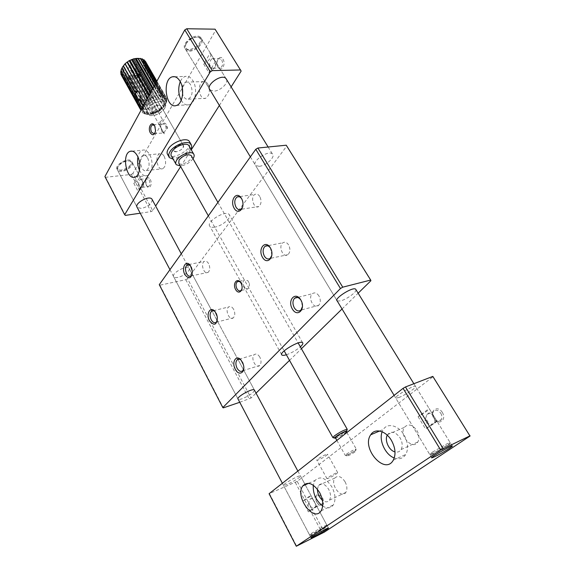 <?xml version="1.0" encoding="UTF-8"?>
<svg xmlns="http://www.w3.org/2000/svg" width="575" height="575" viewBox="0 0 575 575"><rect width="100%" height="100%" fill="white"/><g stroke="black" fill="none" stroke-linecap="round" stroke-linejoin="round"><path stroke-width="0.43" stroke-dasharray="2.88 2.16" d="M370.904 280.729L286.659 146.187L187.5 278.688L251.081 398.001L256.04 393.142M289.512 360.381L301.429 348.716M342.039 308.976L358.146 293.207M187.5 278.688L185.797 279.694L159.893 285.186L159.268 284.661M286.659 146.187L286.249 145.209M214.683 227.139C212.362 227.506 210.773 227.24 209.904 226.327C205.419 222.144 225.587 209.717 229.152 214.489C232.293 217.336 222.194 226.104 214.683 227.139M177.876 277.373C175.785 277.783 174.397 277.61 173.729 276.848C170.66 273.7 186.695 264.637 189.017 268.216C191.051 270.25 183.626 276.323 177.876 277.373M259.253 166.312L255.588 165.528C250.966 161.719 268.582 149.565 272.406 153.949C275.842 156.702 266.11 165.78 259.253 166.312M239.753 402.284L251.081 398.001M286.364 354.761L286.357 354.761C291.518 352.985 296.183 350.348 300.358 346.84M254.502 390.26C253.259 393.041 249.097 395.88 242.025 398.791C239.94 399.474 238.639 399.603 238.115 399.172L173.729 276.848M356.004 289.728C356.687 292.143 346.581 299.438 340.601 300.897L337.202 300.955L255.588 165.528M185.797 279.694L249.263 399.057M159.893 285.186L223.323 407.862M249.377 283.396C249.528 285.912 248.975 287.766 247.71 288.959L245.237 288.298L243.671 285.502C242.657 283.173 242.779 281.412 244.037 280.233L247.796 280.593L249.377 283.396L247.796 280.593M242.025 288.837L241.96 285.092L240.573 282.462M192.143 274.541L192.639 270.933L191.533 267.095L190.282 265.427M243.735 368.877L243.649 364.579L242.751 362.264L241.112 360.144M271.903 255.314L270.408 247.94M217.336 320.591L217.558 316.573L216.531 313.54L215.115 311.672M242.779 206.763C243.52 204.168 243.239 201.631 241.924 199.158L241.565 198.605M302.507 306.382L300.804 299.934M243.671 285.502L245.237 288.298M208.624 263.652C207.259 261.409 205.8 260.676 204.24 261.46C200.165 263.702 204.182 275.231 208.064 272.392C210.076 270.379 210.263 267.468 208.624 263.652M259.828 357.104C257.988 354.193 256.119 353.381 254.229 354.674C250.218 357.902 256.004 369.301 259.742 365.463C261.409 363.378 261.438 360.59 259.828 357.104M288.614 244.95C286.853 242.334 284.956 241.608 282.922 242.758C277.897 245.913 283.166 258.527 287.931 254.689C290.289 252.245 290.519 248.997 288.614 244.95M233.623 309.278C232.041 306.719 230.381 305.95 228.656 306.964C224.588 309.695 229.454 321.173 233.292 317.846C235.146 315.79 235.254 312.929 233.623 309.278M259.807 196.535C258.34 194.3 256.716 193.595 254.926 194.408C249.909 196.844 253.956 209.645 258.764 206.526C261.381 204.161 261.733 200.833 259.807 196.535M318.952 295.945C316.839 292.891 314.64 292.143 312.369 293.71C307.452 297.613 314.072 309.954 318.658 305.354C320.721 302.867 320.821 299.726 318.952 295.945M470.012 436.066L432.867 376.833L297.196 481.376L324.3 532.155M345.093 481.821C347.207 486.033 347.451 489.562 345.819 492.423C341.313 499.531 329.82 484.215 334.887 478.026C338.007 475.122 341.413 476.387 345.093 481.821M416.918 430.503C419.283 434.808 419.592 438.624 417.853 441.952C412.764 450.879 398.568 435.239 404.397 427.347C408.192 423.444 412.361 424.501 416.918 430.503M322.647 497.857C324.688 504.081 323.473 506.438 319.003 504.929L316.07 500.854C315.402 493.573 317.594 492.574 322.647 497.857M442.304 412.368C447.127 420.088 438.517 426.089 433.881 418.384C429.13 410.816 437.532 404.656 442.304 412.368M297.196 481.376L269.093 493.709M432.867 376.833L432.831 376.402M398.971 397.469L395.808 398.195C392.775 397.526 413.418 385.027 415.473 386.307C417.709 386.788 405.548 394.996 398.971 397.469M287.263 484.409L283.54 485.48C281.621 484.811 299.395 474.756 300.459 475.913C301.724 476.344 292.948 481.979 287.263 484.409M319.032 459.677L316.89 460.259C315.582 459.842 326.686 453.467 327.47 454.185C326.887 455.414 324.077 457.247 319.032 459.677M295.306 482.461L322.359 533.255M317.414 489.174L318.536 485.422C321.633 482.504 325.019 483.827 328.713 489.375C330.833 493.673 331.092 497.26 329.482 500.149C327.707 502.37 325.349 502.392 322.41 500.214M387.255 435.182L387.6 434.578C391.367 430.646 395.543 431.753 400.114 437.906C402.493 442.304 402.816 446.193 401.091 449.564C399.668 451.734 397.648 452.518 395.018 451.907M321.36 498.59C322.474 500.875 322.597 502.758 321.727 504.239C320.886 505.267 319.772 505.317 318.37 504.39L315.97 501.048L316.106 496.448C317.716 494.989 319.47 495.7 321.36 498.59M440.759 413.253C442.103 415.617 442.283 417.759 441.312 419.671C438.459 424.911 430.093 416.465 433.363 411.722C435.591 409.314 438.057 409.824 440.759 413.253M269.517 493.781L296.664 546.192M425.687 418.277C424.307 421.525 425.378 423.272 428.893 423.523C431.652 424.63 433.622 424.3 434.808 422.532L434.779 419.333C434.341 416.839 433.255 415.078 431.53 414.05C429.884 412.519 428.325 412.67 426.858 414.503L425.687 418.277L428.893 423.523M308.789 502.73C307.647 505.454 308.466 506.985 311.248 507.33C313.202 508.307 314.626 508.257 315.524 507.172L314.963 502.981L312.944 499.725C311.93 498.345 310.924 498.209 309.911 499.316L308.789 502.73L311.248 507.33M329.108 478.019L326.995 478.695C325.766 478.429 336.972 472.01 337.669 472.578C337.015 473.692 334.161 475.503 329.108 478.019M322.697 506.05C327.146 508.767 330.683 508.408 333.292 504.979C335.937 500.157 335.484 494.177 331.947 487.047C325.802 477.847 320.167 475.64 315.043 480.441L313.274 485.185M394.27 457.973C399.258 459.713 403.104 458.519 405.813 454.408C408.631 448.773 408.056 442.319 404.103 435.031C398.547 425.306 387.507 422.546 383.324 429.446L382.138 431.789M312.944 499.725L314.547 501.774L315.423 504.354M431.53 414.05L433.672 416.314L434.779 419.333M241.148 71.077L215.625 30.367L132.875 173.47L152.72 210.651L155.645 206.03M180.658 166.556L191.259 149.823M219.377 105.448L231.121 86.904M164.198 156.343C166.448 162.057 165.974 166.197 162.775 168.763C157.493 171.242 154.316 155.415 159.764 153.748C161.395 153.252 162.876 154.122 164.198 156.343M207.891 84.115C210.5 90.706 209.717 95.443 205.541 98.325C199.137 100.625 196.765 82.929 203.306 81.571C205.038 81.197 206.569 82.045 207.891 84.115M150.248 179.4C152.871 183.914 149.493 190.39 146.805 186.099L145.633 180.701C146.589 177.064 148.134 176.626 150.248 179.4M222.992 59.146C226.327 64.458 221.224 72.766 218.004 67.397C214.719 62.179 219.708 53.813 222.992 59.146M132.875 173.47L131.272 174.433L105.62 177.294L104.916 176.568M215.625 30.367L215.072 29.174M189.118 50.277L185.272 48.868C180.054 43.793 196.219 31.912 200.74 37.547C204.628 41.213 196.018 50.557 189.118 50.277M121.497 170.66L117.199 169.445C113.649 165.226 128.793 156.68 131.646 161.287C133.997 164.012 127.233 170.229 121.497 170.66M154.258 112.348L151.786 111.536C149.213 108.74 158.628 102.774 160.777 105.85C161.381 108.927 159.21 111.09 154.258 112.348M140.235 213.21L151.081 211.629L152.72 210.651M226.586 79.53C228.333 83.526 219.93 91.109 213.814 91.13L210.033 89.937M152.224 199.654C151.893 203.665 148.307 206.597 141.464 208.452L137.217 207.474L117.199 169.445M176.453 151.714L174.017 151.038C171.551 148.479 181.204 142.428 183.231 145.274C183.713 148.17 181.456 150.319 176.453 151.714M131.272 174.433L151.081 211.629M147.674 157.967C149.931 163.774 149.486 167.972 146.338 170.559C141.127 173.061 137.899 157.004 143.276 155.329C144.893 154.833 146.359 155.71 147.674 157.967M182.268 87.551C182.907 84.575 184.151 82.771 185.998 82.153C187.716 81.772 189.232 82.635 190.555 84.741C193.171 91.432 192.424 96.241 188.298 99.173C185.818 99.633 183.928 97.98 182.62 94.214M149.162 180.047C150.334 183.051 150.118 185.222 148.501 186.566L146.338 185.545L145.382 181.118L146.776 178.624L149.162 180.047M221.734 59.908C223.237 63.717 222.726 66.441 220.203 68.066C216.48 69.208 215.438 59.16 219.219 58.521L221.734 59.908M105.62 177.294L125.35 215.388M209.472 64.508C208.351 67.253 209.092 68.461 211.686 68.13L213.203 68.217C215.496 67.376 216.15 65.421 215.151 62.337C214.367 59.592 213.627 58.377 212.915 58.7L212.182 58.614C210.838 59.419 209.932 61.381 209.472 64.508L211.686 68.13M138.618 183.914C137.655 186.278 138.252 187.393 140.408 187.263L142.162 187.349C143.577 186.602 143.858 185.121 143.002 182.922L141.666 179.946L140.422 179.364C139.538 180.04 138.934 181.556 138.618 183.914L140.408 187.263M164.428 123.021L162.596 124.121C160.863 124.696 160.346 125.947 161.043 127.873L162.042 131.553L164.364 133.853L163.918 132.976L166.168 129.145L167.526 128.484C167.203 125.436 166.168 123.618 164.428 123.021L167.526 128.484M164.364 133.853L151.786 111.536C153.935 114.633 163.365 108.675 160.777 105.85C157.888 104.355 154.919 105.39 151.872 108.962L151.786 111.536L153.288 114.209L153.381 111.643L156.393 108.826L162.502 119.622L159.462 122.432L159.39 125.019L153.288 114.209M139.459 170.186C141.73 174.757 144.397 176.561 147.459 175.598C152.375 173.945 153.726 161.568 149.644 154.603C147.459 150.873 145.029 149.407 142.363 150.212C140.199 151.117 138.726 153.374 137.935 156.982M181.233 100.215C183.497 104.039 186.156 105.563 189.211 104.787C195.478 103.32 197.85 88.413 192.905 80.723C190.713 77.251 188.212 75.821 185.38 76.425C183.238 77.043 181.528 78.782 180.255 81.65M141.198 179.558L142.327 180.852L143.002 182.922M212.915 58.7L214.338 60.008L215.151 62.337M155.092 132.775L155.803 130.367L155.157 126.622L154.459 125.537M161.043 127.873L161.668 131.057L163.918 132.976M166.168 129.145C166.002 126.062 165.039 124.351 163.271 124.028M117.774 166.908L117.221 168.489L117.602 170.214C120.477 174.85 135.628 166.297 132.056 162.057L130.439 161.022C125.407 160.554 121.188 162.517 117.774 166.908M311.125 533.528L323.366 526.549L326.852 525.104C328.411 525.14 310.327 535.368 309.551 534.887L311.125 533.528M302.687 501.156L308.365 511.843C313.928 508.688 316.703 506.798 316.688 506.173L310.91 495.398C310.96 496.096 308.214 498.015 302.687 501.156L310.572 495.384M133.781 183.281L137.921 191.065C142.643 188.327 144.483 185.739 143.448 183.288L139.251 175.468C140.307 177.948 138.482 180.55 133.781 183.281L138.683 174.929M316.365 506.18L308.365 511.843M118.22 166.046L117.731 167.433C117.221 175.274 137.633 163.746 129.353 160.878C124.926 160.461 121.217 162.186 118.22 166.046M142.88 182.764L137.921 191.065M323.33 528.08L326.104 526.844C329.691 525.751 309.997 536.892 311.168 535.296C313.123 533.693 317.177 531.286 323.33 528.08M185.847 44.102L184.927 46.963L185.775 49.694C190.268 55.394 206.526 43.542 201.243 38.374L198.425 37.066C193.286 37.044 189.089 39.387 185.847 44.102M432.537 452.058L447.242 443.663L450.117 442.577C452.604 442.441 431.3 454.904 429.748 454.502L432.537 452.058M418.09 416.674L425.5 428.864C433.025 424.551 436.784 421.892 436.784 420.871L429.194 408.552C429.266 409.673 425.565 412.383 418.09 416.674L429.194 408.552M203.708 64.091L208.826 72.507C214.985 68.77 217.199 65.076 215.46 61.417L210.249 52.95C212.017 56.659 209.839 60.368 203.708 64.091L210.249 52.95M436.784 420.871L425.5 428.864M186.271 43.269L185.459 45.784C185.718 56.975 209.472 39.632 197.326 37.087C192.805 37.066 189.125 39.122 186.271 43.269M215.46 61.417L208.826 72.507M447.142 445.532L449.097 444.698C454.631 442.843 430.452 456.981 431.66 454.897C431.904 454.056 442.118 447.868 447.142 445.532M120.966 70.279L121.72 69.129L121.153 70.617M122.604 66.916L121.9 68.267M121.85 68.188L122.403 67.311L121.023 72.975M142.916 59.635L138.072 58.334M144.807 60.986L142.902 60.497L141.737 59.441L142.535 58.973M140.645 58.751L140.171 58.708L140.465 58.434M120.858 74.089L121.828 72.4L121.641 75.641L122.597 73.708L123.812 74.721L124.502 77.668L125.4 75.404L126.773 78.164L127.305 75.72L129.159 78.186L129.433 75.67L131.697 75.239L134.126 77.057L134.004 74.47L136.721 75.914L136.253 73.377L139.179 74.441L138.345 72.012L140.207 70.438L143.261 70.782L141.745 68.72L144.713 68.748L142.895 66.923L145.691 66.693L143.606 65.126L143.858 63.408L146.028 62.847L143.621 61.841L142.902 60.497L144.196 59.922M120.628 72.27L121.526 70.847L122.597 73.708L122.928 76.87L123.812 74.721L125.4 75.404L129.433 75.67L131.718 77.783L131.697 75.239L138.345 72.012L141.565 72.551L140.207 70.438L141.745 68.72L143.606 65.126L146.136 64.695L143.858 63.408L143.621 61.841L145.374 61.238M140.724 97.225L141.112 96.78L140.056 96.032M140.192 95.917L139.962 94.422M139.495 99.712L140.278 99.223L139.696 99.051L139.402 99.547M139.696 99.051L140.07 97.851M147.761 97.901L148.336 98.922L147.617 98.167M151.124 91.734L153.64 96.162L150.988 91.986M152.691 88.859L156.378 95.321L152.562 89.096M149.457 94.796L150.923 97.376L149.313 95.055M154.078 86.308L159.002 94.911L153.971 86.509M156.105 82.592L163.451 95.378L156.041 82.707M156.652 81.578L165.083 96.233L156.616 81.643M155.236 84.187L161.388 94.925L155.142 84.345M156.86 81.197L166.218 97.455L156.86 81.204M146.136 64.695L166.865 100.762L146.151 64.537M145.691 66.693L166.412 102.53L145.748 66.52M146.028 62.847L166.822 98.993L146 62.704M144.713 68.748L165.305 104.715L144.821 68.576M141.385 72.709L161.841 108.632L141.565 72.551M139.179 74.441L159.57 110.371L139.38 74.304M143.261 70.782L163.782 106.72L143.405 70.617M136.721 75.914L157.061 111.866L136.936 75.799M131.495 77.833L151.764 113.886L131.718 77.783M128.944 78.2L149.191 114.324L129.159 78.186M134.126 77.057L154.423 113.052L134.349 76.971M138.87 100.129L126.773 78.164M126.579 78.142L136.189 95.328M122.798 76.777L143.082 113.167L122.928 76.87M140.968 110.378L121.641 75.641M124.502 77.668L144.756 113.958L124.66 77.726M141.04 110.242L141.227 110.637L141.019 110.278M143.082 113.167L144.397 112.75L143.664 111.521L143.671 108.38L142.471 107.618M141.91 108.653L143.671 108.38L144.418 106.612L143.455 105.807M142.952 106.734L144.418 106.612L145.626 104.808L144.612 103.68M145.072 102.832L147.243 103.062L145.993 101.142M144.002 104.808L145.626 104.808L149.198 101.437L148.127 99.065M146.007 100.718L149.198 101.437L151.397 100.014L150.693 97.498M148.336 98.922L151.397 100.014L153.755 98.857L153.41 96.248M153.64 96.162L156.148 98.03L156.148 95.378M150.923 97.376L153.755 98.857L158.484 97.549L158.786 94.925M156.378 95.321L158.484 97.549L160.641 97.448L161.201 94.911M159.002 94.911L160.641 97.448L162.538 97.728L163.286 95.321M163.451 95.378L164.083 98.375L164.96 96.147M161.388 94.925L162.538 97.728L165.212 99.353L166.146 97.34M165.083 96.233L165.212 99.353L165.88 100.611L166.793 98.85M166.218 97.455L166.06 102.106L166.879 100.603M166.865 100.762L166.412 102.53M166.822 98.993L165.413 104.542M166.347 102.702L163.925 106.548M165.305 104.715L163.753 107.281L162.15 108.984L162.021 108.474M161.841 108.632L160.238 110.558L159.771 110.228M163.782 106.72L160.238 110.558L158.089 111.938L157.277 111.751M159.57 110.371L158.089 111.938L155.796 113.067L154.646 112.966M157.061 111.866L155.796 113.067L151.987 113.828M151.764 113.886L151.175 114.382L149.407 114.303M154.423 113.052L153.46 113.893L151.175 114.382L147.013 114.368M149.191 114.324L144.914 114.008M146.826 114.353L143.204 113.246M144.756 113.958L145.568 113.677L144.397 112.75L141.953 112.111M141.867 111.996L143.664 111.521L141.227 110.637M141.191 110.501L143.419 110.041L141.623 109.178M178.768 163.199C181.154 166.635 193.15 159.857 191.453 156.026M347.429 429.302L345.985 431.171C341.162 434.599 336.972 436.806 333.414 437.776M193.006 158.75C189.736 162.84 185.502 165.241 180.306 165.938M346.531 431.962L345.755 432.63C342.226 435.182 338.84 437.022 335.599 438.15M171.558 156.285C174.951 161.194 191.662 151.75 189.24 146.294M335.397 437.805C336.21 438.538 346.545 432.695 346.337 431.617M190.886 149.177C186.609 155.379 180.708 158.722 173.19 159.196M346.452 454.192C350.362 451.519 353.575 449.823 356.112 449.097L355.163 450.426C350.786 453.366 347.516 455.055 345.345 455.472L346.452 454.192M167.821 154.804C172.083 160.978 192.934 149.205 189.894 142.341M354.94 451.928C351.03 454.523 348.393 455.846 347.034 455.896C346.79 455.285 354.437 450.85 355.702 450.872L354.94 451.928M174.203 148.587C177.395 145.058 180.399 143.958 183.231 145.274C185.711 147.854 176.051 153.906 174.017 151.038L174.203 148.587M164.745 108.244C160.799 113.534 155.868 115.963 149.967 115.539C145.274 113.189 146.179 109.423 152.691 104.233C160.346 100.452 164.666 100.92 165.636 105.628L164.745 108.244M156.393 108.826L153.338 114.267M159.39 125.019L162.502 119.622M164.881 107.963L165.808 105.261L165.075 102.681C162.337 98.641 150.298 102.839 147.265 108.941C146.165 111.018 146.115 112.722 147.107 114.051L149.601 115.503C155.71 115.949 160.799 113.433 164.881 107.963M146.064 106.799L145.231 109.25L145.913 111.924C150.233 118.155 169.079 106.253 163.861 100.56L161.237 99.116C155.085 98.771 150.025 101.329 146.064 106.799M146.208 106.519L145.403 108.891C146.345 113.742 150.65 114.267 158.326 110.465C164.888 105.268 165.737 101.473 160.878 99.087C154.927 98.756 150.039 101.229 146.208 106.519M138.381 100.388L148.616 99.899C150.621 98.447 150.973 95.989 149.658 92.51L147.459 91.166L145.655 94.048L146.201 98.174L148.616 99.899M129.979 65.377L134.572 63.502L137.303 65.248L135.47 68.828L130.913 70.689L128.16 68.978L129.979 65.377L134.32 73.061L132.473 76.647L135.226 78.329L139.79 76.453L141.651 72.881L138.934 71.171L134.572 63.502M150.822 91.813C148.638 89.132 147.006 89.757 145.928 93.689L146.589 98.713C149.169 104.7 153.942 97.031 150.822 91.813M137.303 65.248L141.651 72.881M138.934 71.171L134.32 73.061M135.47 68.828L139.79 76.453M132.473 76.647L128.16 68.978M130.913 70.689L135.226 78.329M144.418 106.612L140.278 99.223M136.627 92.712L122.403 67.311M143.419 110.041L121.526 70.847M143.664 111.521L121.828 72.4M145.568 113.677L123.812 74.721M144.397 112.75L122.597 73.708M147.207 114.288L125.4 75.404M149.04 114.511L127.305 75.72M153.46 113.893L131.697 75.239M151.175 114.382L129.433 75.67M155.796 113.067L134.004 74.47M158.089 111.938L136.253 73.377M162.15 108.984L140.207 70.438M160.238 110.558L138.345 72.012M163.753 107.281L141.745 68.72M164.975 105.513L142.895 66.923M166.06 102.106L143.858 63.408M165.751 103.766L143.606 65.126M165.88 100.611L143.621 61.841M165.212 99.353L142.902 60.497M162.538 97.728L140.171 58.708M164.083 98.375L141.737 59.441M160.641 97.448L154.172 86.135M158.484 97.549L153.094 88.112M153.755 98.857L150.427 93.006M156.148 98.03L151.829 90.433M151.397 100.014L148.961 95.702M149.198 101.437L147.487 98.404M145.626 104.808L141.112 96.78M147.243 103.062L125.091 63.703M143.671 108.38L139.193 100.366M136.261 95.127L121.72 69.129M138.165 91.526L123.539 65.471M302.608 342.678L229.152 214.489M281.635 354.559L209.904 226.327M254.351 389.987L238 359.512M237.885 359.303L212.01 311.068M211.219 309.594L189.017 268.216M268.137 147.013L272.406 153.949M191.037 266.29L190.368 265.542M241.73 360.762L241.033 360.043M215.826 312.455L215.158 311.729M241.557 290.389L247.71 288.959M239.466 281.261L244.037 280.233M191.029 275.964L208.064 272.392M188.679 264.55L204.24 261.46M242.7 370.753L259.742 365.463M239.207 359.152L254.229 354.674M271.069 258.204L287.931 254.689M268.496 245.583L282.922 242.758M216.243 322.237L233.292 317.846M213.354 310.737L228.656 306.964M241.895 209.163L258.764 206.526M240.005 196.557L254.926 194.408M301.825 309.853L318.658 305.354M298.475 297.232L312.369 293.71M329.482 500.149L345.819 492.423M318.536 485.422L334.887 478.026M401.091 449.564L417.853 441.952M387.6 434.578L404.397 427.347M318.37 504.39L319.003 504.929M452.202 445.963L415.473 386.307M431.782 457.887L395.808 398.195M328.426 528.044L305.232 484.811M304.822 484.049L300.459 475.913M311.104 537.848L283.54 485.48M337.669 472.578L327.47 454.185M326.995 478.695L316.89 460.259M315.524 507.172L321.727 504.239M309.911 499.316L316.106 496.448M434.808 422.532L441.312 419.671M426.858 414.503L433.363 411.722M321.102 510.83L333.292 504.979M308.603 483.309L315.043 480.441M393.278 460.194L405.813 454.408M379.579 431.027L383.324 429.446M146.338 170.559L162.775 168.763M143.276 155.329L159.764 153.748M188.298 99.173L205.541 98.325M185.998 82.153L203.306 81.571M146.338 185.545L146.805 186.099M145.382 181.118L145.633 180.701M225.961 78.516L200.74 37.547M210.026 89.93L185.272 48.868M143.448 183.288L131.646 161.287M183.231 145.274L160.777 105.85L183.231 145.274M159.34 124.969L164.299 133.767M142.162 187.349L148.501 186.566M140.422 179.364L146.776 178.624M213.203 68.217L220.203 68.066M212.182 58.614L219.219 58.521M135.262 176.985L147.459 175.598M132.164 151.146L142.363 150.212M176.396 105.484L189.211 104.787M174.699 76.727L185.38 76.425M155.157 126.622L154.754 126.09M142.075 180.442L141.666 179.946M154.05 133.695L164.083 132.918M153.252 124.775L162.596 124.121M161.668 131.057L162.042 131.553M117.602 170.214L136.951 206.971M169.956 269.668L237.971 398.899M282.375 483.259L309.551 534.887M132.056 162.057L139.251 175.468M181.276 253.791L186.444 263.422M187.206 264.845L254.344 389.979M297.864 471.083L310.91 495.398M316.688 506.173L326.852 525.104M117.731 167.433L117.221 168.489M129.353 160.878L130.439 161.022M326.104 526.844L326.514 525.162M311.168 535.296L309.537 534.757M185.775 49.694L209.437 88.945M250.377 156.882L336.871 300.394M394.119 395.384L429.748 454.502M201.243 38.374L225.953 78.509M413.871 383.719L450.117 442.577M185.459 45.784L184.927 46.963M197.326 37.087L198.425 37.066M449.097 444.698L449.47 442.721M431.66 454.897L429.662 454.322M138.877 58.42L140.458 58.442M166.046 102.372L166.7 100.934M208.337 215.841L284.165 350.858M217.918 202.4L298.137 342.952M175.857 163.961L176.273 164.716M336.864 440.407L345.345 455.472M346.869 432.544L356.306 449.118M168.856 156.644L169.381 157.6M355.702 450.872L356.112 449.097M347.034 455.896L345.28 455.378M165.636 105.628L165.808 105.261M149.967 115.539L149.601 115.503M145.913 111.924L147.107 114.051M163.861 100.56L165.075 102.681M145.403 108.891L145.231 109.25M160.878 99.087L161.237 99.116M147.459 91.166L138.029 91.54M146.201 98.174L146.589 98.713M145.655 94.048L145.928 93.689"/><path stroke-width="0.86" d="M256.04 393.142L289.512 360.381M301.429 348.716L342.039 308.976M358.146 293.207L370.904 280.729L370.695 280.054L286.249 145.209L257.895 148.027L255.789 149.284L159.268 284.661L222.805 407.589L223.323 407.862L239.753 402.284M370.695 280.054L342.743 287.177L340.457 288.513L222.805 407.589M286.357 354.761C284.05 355.458 282.562 355.544 281.894 355.012C278.286 352.698 300.042 339.732 302.608 342.678C303.327 343.419 302.579 344.806 300.358 346.84M238.115 399.172L238.107 399.165C235.678 397.404 252.734 387.766 254.351 389.987L254.502 390.26M337.202 300.955L337.202 300.948C333.442 298.863 352.798 286.479 355.652 289.16L356.004 289.728M255.789 149.284L340.457 288.513M235.621 289.534C239.02 295.787 244.49 289.347 240.975 283.108C237.504 276.87 232.163 283.41 235.621 289.534M184.934 274.713C189.153 279.709 191.626 278.566 192.359 271.285L190.368 265.542C186.084 259.16 181.017 267.9 184.934 274.713M235.312 369.287C238.812 376.438 245.683 372.737 243.405 364.758L241.033 360.043C236.21 354.085 231.272 362.257 235.312 369.287M262.473 257.284C267.332 265.902 275.403 256.443 270.343 247.832C265.341 239.25 257.514 248.889 262.473 257.284M209.53 320.879C214.417 326.392 217.005 325.04 217.3 316.825L215.158 311.729C210.615 305.462 205.527 313.921 209.53 320.879M234.147 208.236C238.754 216.43 246.244 206.554 241.443 198.382C236.692 190.232 229.439 200.265 234.147 208.236M292.323 308.955C297.433 318.033 306.159 309.048 300.818 299.963C295.536 290.907 287.09 300.092 292.323 308.955M342.743 287.177L257.895 148.027M240.573 282.462C239.43 281.29 238.345 281.053 237.295 281.75C235.714 283.446 235.585 285.789 236.922 288.772C238.194 290.806 239.545 291.396 240.975 290.526L242.025 288.837M190.282 265.427L187.184 264.852C185.172 266.865 184.985 269.819 186.623 273.714C187.996 276.036 189.463 276.783 191.029 275.964L192.143 274.541M241.112 360.144C239.646 358.929 238.338 358.8 237.188 359.756C235.506 361.84 235.477 364.672 237.087 368.252C238.934 371.263 240.81 372.097 242.7 370.753L243.735 368.877M270.408 247.94C268.69 245.719 266.922 245.151 265.104 246.251C262.717 248.695 262.473 252.001 264.385 256.162C266.168 258.879 268.079 259.627 270.135 258.398L271.903 255.314M215.115 311.672C213.842 310.579 212.671 310.414 211.593 311.168C209.738 313.224 209.623 316.121 211.255 319.865C212.851 322.51 214.511 323.301 216.243 322.237L217.336 320.591M241.565 198.605C240.142 196.751 238.647 196.212 237.065 196.973C234.435 199.338 234.075 202.723 236.002 207.137C237.489 209.458 239.128 210.184 240.939 209.307L242.779 206.763M300.804 299.934C298.72 297.289 296.664 296.714 294.623 298.209C292.524 300.703 292.409 303.902 294.285 307.805C296.42 310.989 298.641 311.751 300.933 310.09L302.507 306.382M324.3 532.155L470.012 436.066L432.831 376.402L405.483 386.953L403.075 388.341L269.093 493.709L296.29 546.25L324.3 532.155M470.084 435.8L440.651 450.031L296.29 546.25M434.779 456.715L431.782 457.887C429.238 458.153 450.678 445.611 452.202 445.963C454.077 445.762 441.241 453.675 434.779 456.715M314.69 536.324L311.104 537.848C309.515 537.884 327.728 527.584 328.426 528.044C329.475 528.015 320.34 533.507 314.69 536.324M322.41 500.214C319.161 497.253 317.501 493.573 317.414 489.174M395.018 451.907C389.045 450.606 384.323 440.357 387.255 435.182M403.075 388.341L440.651 450.031M319.707 492.682C313.555 483.331 307.934 481.059 302.845 485.875C294.465 496.211 313.677 522.991 321.102 510.83C323.725 505.971 323.258 499.919 319.707 492.682M391.51 440.558C385.933 430.675 374.9 427.807 370.746 434.765C360.992 448.033 384.84 475.64 393.278 460.194C396.074 454.516 395.485 447.968 391.51 440.558M443.138 448.615L405.483 386.953M313.274 485.185C312.857 493.731 315.998 500.681 322.697 506.05M382.138 431.789C378.652 440.263 385.329 454.825 394.27 457.973M155.645 206.03L180.658 166.556M191.259 149.823L219.377 105.448M231.121 86.904L241.148 71.077L215.072 29.174L186.738 28.75L184.783 29.936L104.916 176.568L124.667 214.727L125.35 215.388L140.235 213.21M240.652 69.956L212.312 70.624L210.299 71.839L124.667 214.727M210.033 89.937L210.026 89.93C205.002 85.28 221.67 73.298 225.961 78.516L226.586 79.53M137.217 207.474L137.209 207.467C133.824 203.615 149.284 194.882 151.958 199.144L152.224 199.654M182.62 94.214L182.268 87.551M184.783 29.936L210.299 71.839M137.346 155.782C135.161 152.008 132.753 150.521 130.108 151.333C121.188 154.107 126.637 181.233 135.262 176.985C140.127 175.332 141.414 162.826 137.346 155.782M179.968 81.14C177.783 77.632 175.289 76.18 172.486 76.791C161.697 79.048 165.88 109.494 176.396 105.484C182.613 104.003 184.906 88.924 179.968 81.14M150.377 132.954C152.842 135.952 154.56 135.19 155.545 130.669L154.754 126.09C152.001 119.923 147.2 127.585 150.377 132.954M212.312 70.624L186.738 28.75M137.935 156.982C137.13 161.525 137.641 165.923 139.459 170.186M180.255 81.65C177.955 87.975 178.279 94.163 181.233 100.215M154.459 125.537L152.519 124.825C150.557 126.327 150.24 128.8 151.563 132.243L154.05 133.695L155.092 132.775M139.143 99.892L138.28 101.013L139.495 99.712M121.016 70.1L134.356 94.257L121.016 70.1L121.9 68.267M155.236 84.187L140.465 58.434L133.803 58.787L129.131 60.684L125.091 63.703L121.85 68.188L134.988 91.662L121.95 68.008M154.078 86.308L138.072 58.334L133.803 58.787L129.131 60.684L125.091 63.703L122.604 66.916M156.105 82.592L142.535 58.973L140.645 58.751M156.652 81.578L144.196 59.922L142.916 59.635M156.86 81.197L144.807 60.986M121.023 72.975L120.858 74.089L141.019 110.278M140.041 95.572L144.037 102.695L140.056 96.032L139.962 94.422L138.561 91.928L137.252 91.037L138.561 91.928M139.488 99.331L142.521 104.751L139.402 99.547L140.724 97.225M138.28 101.013L141.457 106.972L138.151 101.056M123.402 65.917L137.562 91.145M137.252 91.037L123.258 66.096M125.3 63.933L146.007 100.718L125.12 64.098M147.617 98.167L127.355 62.287M127.564 62.143L147.761 97.901M132.768 59.455L151.124 91.734M150.988 91.986L132.537 59.534M152.562 89.096L135.24 58.729M135.47 58.679L152.691 88.859M149.313 95.055L129.871 60.742M130.087 60.627L149.457 94.796M153.971 86.509L137.856 58.348M156.041 82.707L142.377 58.909M156.616 81.643L144.073 59.829M155.142 84.345L140.271 58.413M156.86 81.204L145.295 61.108M136.189 95.328L138.87 100.129M121.555 75.519L140.968 110.378M120.822 73.945L141.04 110.242M142.471 107.618L141.457 106.972M141.515 106.799L142.952 106.734M144.037 102.695L145.072 102.832M144.612 103.68L143.894 102.868M142.521 104.751L144.002 104.808M143.455 105.807L142.413 104.93M134.988 91.662L136.627 92.712L134.349 93.962M135.607 93.574L135.355 94.997L136.261 95.127L136.347 99.008L138.381 100.388M134.356 94.257L135.355 94.997M191.453 156.026L191.137 155.473C187.385 153.798 183.36 155.3 179.055 159.979L178.768 163.199L208.337 215.841M333.414 437.776L332.86 437.618L334.348 435.915C339.566 432.228 343.857 430.007 347.214 429.252L298.137 342.952M180.306 165.938L176.273 164.716C175.411 163.595 175.548 162.1 176.669 160.224C179.795 154.732 191.223 150.485 193.588 153.899C194.53 155.113 194.336 156.731 193.006 158.75M335.599 438.15L334.592 438.121C333.967 437.18 345.065 430.711 346.797 431.013L346.531 431.962M189.24 146.294L188.78 145.504C186.386 142.032 174.987 146.222 171.911 151.75C170.804 153.633 170.689 155.142 171.558 156.285L175.857 163.961M346.337 431.617L346.258 431.48C344.03 431.789 340.759 433.442 336.454 436.439L335.397 437.805L336.864 440.407M173.19 159.196L169.381 157.6C168.295 156.177 168.446 154.294 169.819 151.951C173.65 145.029 187.917 139.782 190.914 144.117C191.935 145.403 191.928 147.092 190.886 149.177M189.894 142.341L189.319 141.342C186.307 136.979 172.054 142.205 168.238 149.133C166.872 151.484 166.736 153.374 167.821 154.804L168.856 156.644M121.153 70.617L120.635 72.112L141.069 108.747L141.91 108.653M141.069 108.747L120.635 72.112M141.623 109.178L141.055 108.905M137.856 91.569L135.118 91.526M136.692 91.82L136.052 92.546M154.172 86.135L138.266 58.348M153.094 88.112L136.11 58.37M150.427 93.006L131.438 59.563M151.829 90.433L133.803 58.787M148.961 95.702L129.131 60.684M147.487 98.404L126.982 62.078M281.894 355.012L281.635 354.559M212.01 311.068L211.219 309.594M240.975 290.526L241.557 290.389M237.295 281.75L239.466 281.261M186.444 263.422L187.206 264.845L188.679 264.55M237.188 359.756L239.207 359.152M270.135 258.398L271.069 258.204M265.104 246.251L268.496 245.583M211.593 311.168L213.354 310.737M240.939 209.307L241.895 209.163M237.065 196.973L240.005 196.557M300.933 310.09L301.825 309.853M294.623 298.209L298.475 297.232M305.232 484.811L304.822 484.049M302.845 485.875L308.603 483.309M370.746 434.765L379.579 431.027M130.108 151.333L132.164 151.146M172.486 76.791L174.699 76.727M152.519 124.825L153.252 124.775M136.951 206.971L169.956 269.668M237.971 398.899L282.375 483.259M151.951 199.137L181.276 253.791M254.344 389.979L297.864 471.083M209.437 88.945L250.377 156.882M336.871 300.394L394.119 395.384M225.953 78.509L268.137 147.013M355.652 289.153L413.871 383.719M284.165 350.858L332.86 437.553M191.137 155.473L217.918 202.4M346.797 431.013L347.214 429.252M334.592 438.121L332.86 437.618M188.78 145.504L193.588 153.899M346.258 431.48L346.869 432.544M189.319 141.342L190.914 144.117"/></g></svg>
